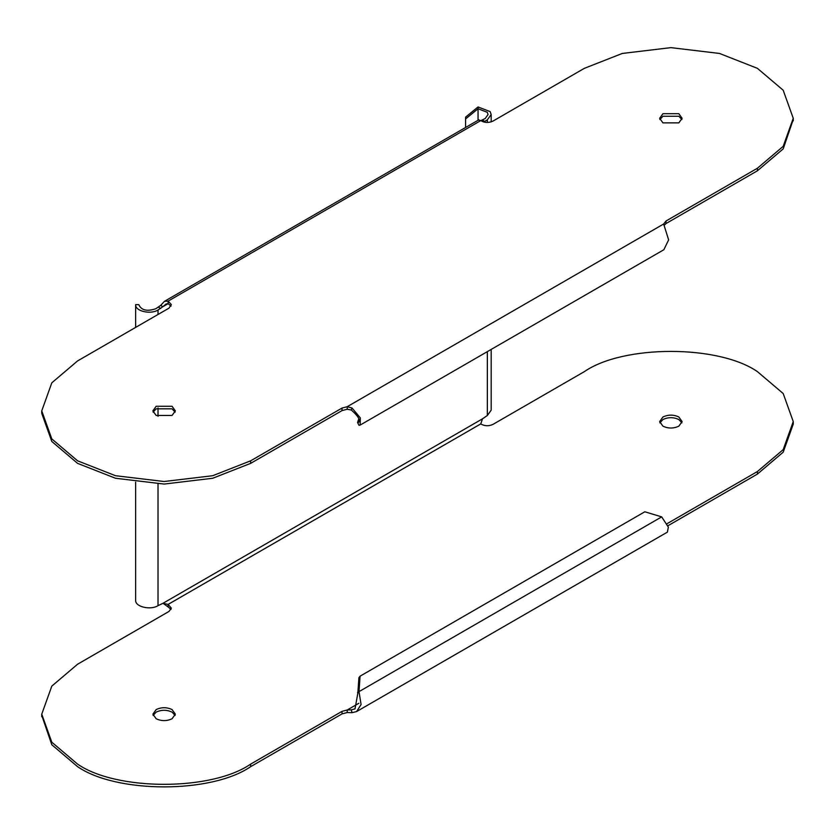 <?xml version="1.0" encoding="UTF-8"?>
<svg xmlns="http://www.w3.org/2000/svg" width="835" height="835" viewBox="0 0 835 835"><rect width="100%" height="100%" fill="white"/><g stroke="black" fill="none" stroke-linecap="round" stroke-linejoin="round"><path stroke-width="1.25" d="M360.073 676.173L359.019 691.62L357.85 693.102L358.904 677.665L360.073 676.173L644.818 511.782L661.685 516.875L668.344 527.135L667.416 532.104L356.566 711.577L352.026 712.683L347.214 712.537L342.026 713.904L250.636 766.666C211.693 793.615 116.524 793.615 77.592 766.666L51.812 744.768L41.771 715.438M661.685 516.875L359.019 691.62L361.075 704.542L356.566 711.577M357.85 693.102L355.011 708.873L351.295 709.854L352.026 712.683M351.295 709.854L347.214 709.99L347.214 712.537M171.039 609.414L168.127 606.951L168.127 604.404L171.342 608.141L168.973 611.45L77.592 664.211L51.812 686.109L41.75 714.165L51.812 742.221L77.592 764.119C116.524 791.069 211.693 791.069 250.636 764.119L342.026 711.357L347.214 709.99L358.862 703.268M667.04 523.712L757.408 471.535L783.188 449.637L793.25 421.581L783.188 393.525L757.408 371.627C718.476 344.678 623.307 344.678 584.364 371.627L492.984 424.378C489.164 426.174 485.333 426.174 481.513 424.378L480.772 423.898L168.127 604.404L162.877 603.35L482.484 418.826L480.772 423.898M678.834 416.989L682.122 421.581L678.834 426.163C673.532 428.647 668.24 428.647 662.938 426.163L659.65 421.581L662.938 416.989C668.24 414.515 673.532 414.515 678.834 416.989M156.166 718.747L152.878 714.165L156.166 709.573C161.468 707.099 166.76 707.099 172.062 709.573L175.35 714.165L172.062 718.747C166.76 721.231 161.468 721.231 156.166 718.747M793.25 421.581L793.25 424.128L783.188 452.184L757.408 474.082L667.927 525.747M681.903 422.854L678.834 419.546C673.532 417.062 668.24 417.062 662.938 419.546L659.869 422.854M175.131 715.438L172.062 712.13C166.76 709.656 161.468 709.656 156.166 712.13L153.097 715.438M163.096 603.308L168.127 606.951M135.646 304.639L138.767 304.639C141.355 310.307 147.043 311.674 155.821 308.72L160.675 305.412L162.877 306.685L158.024 309.994C150.509 314.826 135.04 311.121 135.646 304.639L135.646 327.404M171.039 306.121L168.127 303.658L162.877 306.685L166.019 304.034L168.127 303.658L168.127 301.111L171.321 304.524L168.973 308.157L77.592 360.918L51.812 382.816L41.75 410.872L51.812 438.928L77.592 460.826L115.512 475.71L164.109 481.513L212.716 475.71L250.636 460.826L342.026 408.064L347.214 406.697L663.658 223.999L666.017 221.004L757.408 168.242L783.188 146.344L793.25 118.288L783.188 90.232L757.408 68.334L719.488 53.45L670.891 47.637L622.284 53.45L584.364 68.334L492.984 121.085C488.663 123.048 484.592 122.881 480.772 120.605C478.152 119.708 477.985 119.802 480.282 120.887L485.135 118.591L488.058 114.52L487.296 112.307L478.058 108.748L478.058 106.953L465.575 117.14L465.575 118.946L478.058 108.748L478.058 120.271M482.484 120.125L484.697 121.399L487.337 119.864L491.178 114.52L490.176 111.619L478.058 106.953M465.575 127.473L465.575 118.946M487.337 351.639L487.337 415.517L491.178 410.162L491.178 349.427M487.337 415.517L482.484 418.826M135.646 482.129L135.646 600.292C135.04 606.774 150.509 610.468 158.024 605.646L162.877 603.35M484.697 121.399L483.517 121.941M480.772 120.605L168.127 301.111L164.453 301.32L160.675 305.412M662.938 113.696L678.834 113.696L682.122 118.288L678.834 122.87L662.938 122.87L659.65 118.288L662.938 113.696M172.062 415.454L156.166 415.454L152.878 410.872L156.166 406.28L172.062 406.28L175.35 410.872L172.062 415.454M757.408 168.242L757.408 170.789L783.188 148.891L793.229 119.562M757.408 170.789L666.017 223.55L664.023 225.46M347.214 409.244L351.295 410.016L352.026 408.023L347.214 406.697L347.214 409.244L342.026 410.611L250.636 463.373L212.716 478.257L164.109 484.06L115.512 478.257L77.592 463.373L51.812 441.475L41.75 413.419L41.75 410.872M681.903 119.562L678.834 116.253L662.938 116.253L659.869 119.562M175.131 412.146L172.062 408.837L156.166 408.837L153.097 412.146M663.658 223.999L668.626 239.875L663.846 249.738L360.146 425.078L359.019 425.339L357.557 422.489L359.019 425.339M351.295 410.016C358.716 416.519 360.897 420.683 357.85 422.5L359.06 421.8M358.58 422.374L357.85 422.5M352.026 408.023L360.323 417.876L360.146 425.078M358.904 418.471L357.557 422.489M358.737 690.994L357.557 692.486M342.026 713.904L342.026 711.357M757.408 471.535L757.408 474.082M487.337 119.864L487.337 122.463M158.024 309.994L158.024 314.482M158.024 407.971L158.024 416.321M158.024 483.976L158.024 605.646M160.675 308.47L158.462 307.196M666.017 221.004L666.017 223.55M342.026 410.611L342.026 408.064M250.636 463.373L250.636 460.826M250.636 766.666L250.636 764.119M491.178 114.52L491.178 121.879M478.82 119.833L164.453 301.32M793.25 118.288L793.25 120.835M41.75 716.712L41.75 714.165"/></g></svg>
